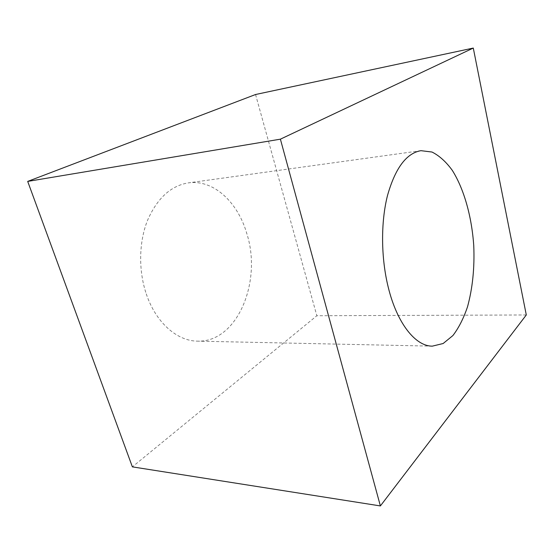 <?xml version="1.0" encoding="UTF-8"?>
<svg xmlns="http://www.w3.org/2000/svg" width="554" height="554" viewBox="0 0 554 554"><rect width="100%" height="100%" fill="white"/><g stroke="black" fill="none" stroke-linecap="round" stroke-linejoin="round"><path stroke-width="0.42" stroke-dasharray="2.77 2.08" d="M146.263 293.876C155.819 322.663 177.19 341.084 197.487 341.146C237.507 342.552 262.194 281.349 246.862 233.76C237.971 202.39 213.657 179.205 188.277 182.896C170.722 185.798 157.107 198.374 147.419 220.624C138.881 242.271 138.375 270.511 146.263 293.876M526.3 314.963L316.84 315.738L132.378 466.87M255.56 94.512L316.84 315.738M420.922 150.674L188.277 182.896M432.307 346.146L197.487 341.146"/><path stroke-width="0.83" d="M388.236 287.228C380.951 257.818 380.73 222.209 387.502 195.493C395.265 168.139 406.407 153.195 420.922 150.674L432.002 152.031C439.274 155.674 446.025 161.761 452.258 170.307C464.086 189.066 471.773 216.752 473.753 245.664C474.681 267.804 472.604 288.184 467.514 306.812C463.615 318.301 458.754 327.878 452.916 335.544L443.152 343.515L432.307 346.146C415.59 346.298 397.073 323.522 388.236 287.228M473.289 48.066L280.393 139.172L380.383 505.934L526.3 314.963L473.289 48.066L255.56 94.512L27.7 181.407L280.393 139.172M380.383 505.934L132.378 466.87L27.7 181.407"/></g></svg>
